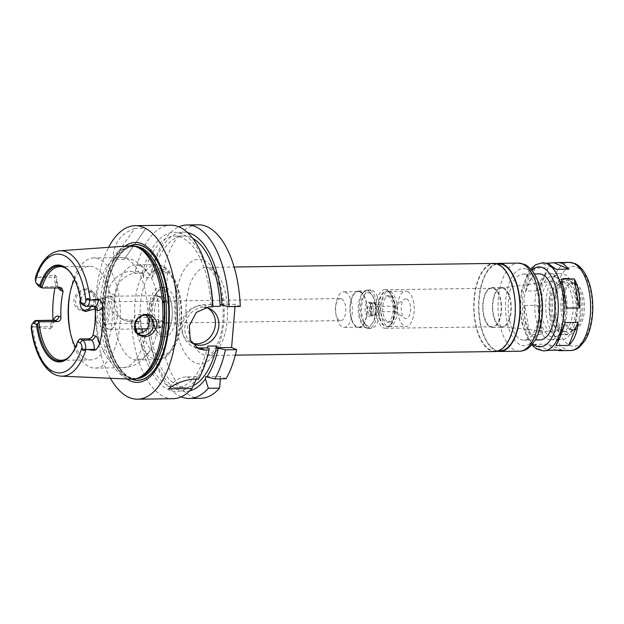 <?xml version="1.0" encoding="UTF-8"?>
<svg xmlns="http://www.w3.org/2000/svg" width="624" height="624" viewBox="0 0 624 624"><rect width="100%" height="100%" fill="white"/><g stroke="black" fill="none" stroke-linecap="round" stroke-linejoin="round"><path stroke-width="0.47" stroke-dasharray="3.12 2.34" d="M538.84 290.839C541.796 280.73 544.9 273.062 548.153 267.813L535.283 267.992C529.69 273.273 526.586 280.94 525.97 291.01L538.84 290.839L548.153 267.813M524.761 305.479C523.614 316.345 525.26 326.032 529.698 334.534L542.568 334.355L537.631 305.3L524.761 305.479L529.698 334.534M556.764 350.212C554.011 349.315 551.054 347.279 547.895 344.105L535.025 344.276L549.268 350.314M562.146 350.142L547.895 344.105M555.812 345.602L565.126 322.577M566.342 308.116L561.405 279.053M535.283 267.992L525.97 291.01M542.568 334.355C540.47 325.822 538.824 316.134 537.631 305.3M535.025 344.276C537.545 348.676 541.055 350.875 545.563 350.867M544.354 262.735L541.827 263.273L547.209 263.195M556.078 269.311L541.827 263.273M497.585 351.226A44.07 20.787 89.2 0 1 478.624 307.718A44.07 20.787 89.2 0 1 496.376 263.702M526.414 274.693A33.049 15.592 89.2 0 1 539.245 310.261A33.049 15.592 89.2 0 1 524.144 340.142A33.049 15.592 89.2 0 1 508.108 307.312A33.049 15.592 89.2 0 1 523.24 274.045A33.049 15.592 89.2 0 1 526.414 274.693M539.932 339.924A33.049 15.592 89.2 0 1 523.887 307.094A33.049 15.592 89.2 0 1 539.019 273.827M575.406 283.46A23.408 11.045 89.2 0 1 584.493 308.646A23.408 11.045 89.2 0 1 573.799 329.815A23.408 11.045 89.2 0 1 562.435 306.563A23.408 11.045 89.2 0 1 573.152 283A23.408 11.045 89.2 0 1 575.406 283.46M573.854 283.475A23.408 11.045 89.2 0 1 575.032 284.115A23.408 11.045 89.2 0 1 582.972 306.283A23.408 11.045 89.2 0 1 575.648 328.653A23.408 11.045 89.2 0 1 572.255 329.839A23.408 11.045 89.2 0 1 560.89 306.587A23.408 11.045 89.2 0 1 571.607 283.023A23.408 11.045 89.2 0 1 573.854 283.475M570.032 280.94A26.052 12.293 89.2 0 1 571.342 281.658A26.052 12.293 89.2 0 1 580.18 306.314A26.052 12.293 89.2 0 1 572.029 331.211A26.052 12.293 89.2 0 1 555.641 308.077A26.052 12.293 89.2 0 1 570.032 280.94M570.211 278.811A28.228 13.315 89.2 0 1 581.178 309.184A28.228 13.315 89.2 0 1 568.277 334.714A28.228 13.315 89.2 0 1 554.58 306.673A28.228 13.315 89.2 0 1 567.505 278.257A28.228 13.315 89.2 0 1 570.211 278.811M566.569 278.858A28.228 13.315 89.2 0 1 577.535 309.239A28.228 13.315 89.2 0 1 564.634 334.768A28.228 13.315 89.2 0 1 550.937 306.719A28.228 13.315 89.2 0 1 563.862 278.312A28.228 13.315 89.2 0 1 566.569 278.858M566.311 281.962A25.061 11.825 89.2 0 1 576.038 308.935A25.061 11.825 89.2 0 1 564.595 331.601A25.061 11.825 89.2 0 1 552.427 306.696A25.061 11.825 89.2 0 1 563.901 281.479A25.061 11.825 89.2 0 1 566.311 281.962M563.394 282.001A25.061 11.825 89.2 0 1 573.128 308.974A25.061 11.825 89.2 0 1 561.678 331.64A25.061 11.825 89.2 0 1 549.51 306.743A25.061 11.825 89.2 0 1 560.992 281.518A25.061 11.825 89.2 0 1 563.394 282.001M564.057 274.178A33.049 15.592 89.2 0 1 576.888 309.738A33.049 15.592 89.2 0 1 561.787 339.628A33.049 15.592 89.2 0 1 545.743 306.79A33.049 15.592 89.2 0 1 560.875 273.53A33.049 15.592 89.2 0 1 564.057 274.178M553.129 274.326A33.049 15.592 89.2 0 1 558.355 278.686A33.049 15.592 89.2 0 1 559.127 334.534A33.049 15.592 89.2 0 1 550.859 339.776A33.049 15.592 89.2 0 1 534.815 306.946A33.049 15.592 89.2 0 1 549.947 273.679A33.049 15.592 89.2 0 1 553.129 274.326M555.329 276.994A30.295 14.29 89.2 0 1 560.126 280.995A30.295 14.29 89.2 0 1 560.828 332.186A30.295 14.29 89.2 0 1 538.847 312.304A30.295 14.29 89.2 0 1 555.329 276.994M554.923 281.822A25.366 11.965 89.2 0 1 564.743 309.824A25.366 11.965 89.2 0 1 552.513 332.03A25.366 11.965 89.2 0 1 540.868 306.86A25.366 11.965 89.2 0 1 551.811 281.377A25.366 11.965 89.2 0 1 554.923 281.822M503.428 288.475A19.305 9.103 89.2 0 1 510.9 309.785A19.305 9.103 89.2 0 1 501.595 326.68A19.305 9.103 89.2 0 1 492.734 307.523A19.305 9.103 89.2 0 1 501.056 288.132A19.305 9.103 89.2 0 1 503.428 288.475M503.482 287.82A19.968 9.415 89.2 0 1 511.235 309.309A19.968 9.415 89.2 0 1 502.109 327.366A19.968 9.415 89.2 0 1 492.422 307.531A19.968 9.415 89.2 0 1 501.563 287.43A19.968 9.415 89.2 0 1 503.482 287.82M493.763 287.953A19.968 9.415 89.2 0 1 501.517 309.442A19.968 9.415 89.2 0 1 492.398 327.499A19.968 9.415 89.2 0 1 482.703 307.663A19.968 9.415 89.2 0 1 491.845 287.563A19.968 9.415 89.2 0 1 493.763 287.953M493.709 288.631A19.282 9.095 89.2 0 1 501.197 309.371A19.282 9.095 89.2 0 1 492.391 326.812A19.282 9.095 89.2 0 1 483.031 307.655A19.282 9.095 89.2 0 1 491.86 288.249A19.282 9.095 89.2 0 1 493.709 288.631M386.615 290.105A19.282 9.095 89.2 0 1 389.665 292.648A19.282 9.095 89.2 0 1 390.117 325.229A19.282 9.095 89.2 0 1 385.289 328.286A19.282 9.095 89.2 0 1 375.937 309.13A19.282 9.095 89.2 0 1 384.758 289.731A19.282 9.095 89.2 0 1 386.615 290.105M387.933 291.704A17.628 8.315 89.2 0 1 390.725 294.037A17.628 8.315 89.2 0 1 391.139 323.817A17.628 8.315 89.2 0 1 386.724 326.609A17.628 8.315 89.2 0 1 378.167 309.098A17.628 8.315 89.2 0 1 386.24 291.361A17.628 8.315 89.2 0 1 387.933 291.704M388.417 291.697A17.628 8.315 89.2 0 1 395.265 310.666A17.628 8.315 89.2 0 1 387.215 326.609A17.628 8.315 89.2 0 1 378.659 309.098A17.628 8.315 89.2 0 1 386.724 291.353A17.628 8.315 89.2 0 1 388.417 291.697M388.058 296.057A13.182 6.217 89.2 0 1 393.175 310.245A13.182 6.217 89.2 0 1 387.153 322.156A13.182 6.217 89.2 0 1 380.757 309.067A13.182 6.217 89.2 0 1 386.786 295.799A13.182 6.217 89.2 0 1 388.058 296.057M390 296.033A13.182 6.217 89.2 0 1 395.117 310.214A13.182 6.217 89.2 0 1 389.095 322.132A13.182 6.217 89.2 0 1 382.699 309.036A13.182 6.217 89.2 0 1 388.729 295.776A13.182 6.217 89.2 0 1 390 296.033M390.367 291.673A17.628 8.315 89.2 0 1 397.207 310.643A17.628 8.315 89.2 0 1 389.158 326.578A17.628 8.315 89.2 0 1 380.601 309.067A17.628 8.315 89.2 0 1 388.666 291.33A17.628 8.315 89.2 0 1 390.367 291.673M407.363 291.439A17.628 8.315 89.2 0 1 414.203 310.409A17.628 8.315 89.2 0 1 406.154 326.344A17.628 8.315 89.2 0 1 397.597 308.833A17.628 8.315 89.2 0 1 405.67 291.096A17.628 8.315 89.2 0 1 407.363 291.439M406.731 299.005A9.914 4.672 89.2 0 1 410.467 311.197A9.914 4.672 89.2 0 1 404.602 318.162A9.914 4.672 89.2 0 1 401.24 308.786A9.914 4.672 89.2 0 1 404.336 299.317A9.914 4.672 89.2 0 1 406.731 299.005M395.21 306.173A2.753 1.303 89.2 0 1 396.279 309.137A2.753 1.303 89.2 0 1 395.023 311.626A2.753 1.303 89.2 0 1 394.618 311.493A2.753 1.303 89.2 0 1 393.682 308.888A2.753 1.303 89.2 0 1 394.547 306.259A2.753 1.303 89.2 0 1 394.945 306.119A2.753 1.303 89.2 0 1 395.21 306.173M370.929 306.501A2.753 1.303 89.2 0 1 371.998 309.465A2.753 1.303 89.2 0 1 370.734 311.961A2.753 1.303 89.2 0 1 369.4 309.223A2.753 1.303 89.2 0 1 370.664 306.454A2.753 1.303 89.2 0 1 370.929 306.501M371.21 303.131A6.201 2.925 89.2 0 1 373.612 309.8A6.201 2.925 89.2 0 1 370.781 315.401A6.201 2.925 89.2 0 1 367.778 309.247A6.201 2.925 89.2 0 1 370.609 303.007A6.201 2.925 89.2 0 1 371.21 303.131M373.636 303.092A6.201 2.925 89.2 0 1 376.046 309.761A6.201 2.925 89.2 0 1 373.214 315.37A6.201 2.925 89.2 0 1 370.204 309.215A6.201 2.925 89.2 0 1 373.043 302.975A6.201 2.925 89.2 0 1 373.636 303.092M373.69 302.422A6.887 3.245 89.2 0 1 376.366 309.832A6.887 3.245 89.2 0 1 373.222 316.056A6.887 3.245 89.2 0 1 369.876 309.215A6.887 3.245 89.2 0 1 373.035 302.289A6.887 3.245 89.2 0 1 373.69 302.422M368.839 302.484A6.887 3.245 89.2 0 1 371.506 309.894A6.887 3.245 89.2 0 1 368.363 316.126A6.887 3.245 89.2 0 1 365.024 309.286A6.887 3.245 89.2 0 1 368.176 302.351A6.887 3.245 89.2 0 1 368.839 302.484M369.634 293.038A16.528 7.792 89.2 0 1 375.578 315.338A16.528 7.792 89.2 0 1 364.291 323.255A16.528 7.792 89.2 0 1 363.909 295.331A16.528 7.792 89.2 0 1 369.634 293.038M372.286 290.3A19.282 9.095 89.2 0 1 379.774 311.048A19.282 9.095 89.2 0 1 370.968 328.481A19.282 9.095 89.2 0 1 366.062 325.564A19.282 9.095 89.2 0 1 365.609 292.984A19.282 9.095 89.2 0 1 370.43 289.926A19.282 9.095 89.2 0 1 372.286 290.3M369.86 290.339A19.282 9.095 89.2 0 1 377.341 311.08A19.282 9.095 89.2 0 1 368.534 328.52A19.282 9.095 89.2 0 1 365.719 327.616A19.282 9.095 89.2 0 1 359.174 309.364A19.282 9.095 89.2 0 1 365.212 290.94A19.282 9.095 89.2 0 1 368.004 289.957A19.282 9.095 89.2 0 1 369.86 290.339M368.308 291.299A18.314 8.642 89.2 0 1 375.414 311.009A18.314 8.642 89.2 0 1 367.052 327.577A18.314 8.642 89.2 0 1 364.369 326.711A18.314 8.642 89.2 0 1 358.16 309.379A18.314 8.642 89.2 0 1 363.893 291.876A18.314 8.642 89.2 0 1 366.545 290.948A18.314 8.642 89.2 0 1 368.308 291.299M360.064 291.416A18.314 8.642 89.2 0 1 367.177 311.126A18.314 8.642 89.2 0 1 358.808 327.686A18.314 8.642 89.2 0 1 349.916 309.488A18.314 8.642 89.2 0 1 358.301 291.057A18.314 8.642 89.2 0 1 360.064 291.416M360.017 291.954A17.768 8.377 89.2 0 1 366.912 311.072A17.768 8.377 89.2 0 1 358.8 327.132A17.768 8.377 89.2 0 1 350.181 309.488A17.768 8.377 89.2 0 1 358.309 291.611A17.768 8.377 89.2 0 1 360.017 291.954M345.446 292.157A17.768 8.377 89.2 0 1 352.342 311.275A17.768 8.377 89.2 0 1 344.23 327.335A17.768 8.377 89.2 0 1 336.118 315.307A17.768 8.377 89.2 0 1 335.962 304.06A17.768 8.377 89.2 0 1 343.738 291.806A17.768 8.377 89.2 0 1 345.446 292.157M341.539 298.818A11.014 5.195 89.2 0 1 345.813 310.674A11.014 5.195 89.2 0 1 340.782 320.635A11.014 5.195 89.2 0 1 335.751 313.178A11.014 5.195 89.2 0 1 335.657 306.197A11.014 5.195 89.2 0 1 340.478 298.6A11.014 5.195 89.2 0 1 341.539 298.818M103.256 302.102A11.014 5.195 89.2 0 1 107.539 313.958A11.014 5.195 89.2 0 1 102.508 323.918A11.014 5.195 89.2 0 1 97.157 312.975A11.014 5.195 89.2 0 1 102.203 301.891A11.014 5.195 89.2 0 1 103.256 302.102M495.16 351.562A44.07 20.787 89.2 0 1 473.764 307.78A44.07 20.787 89.2 0 1 493.943 263.429M498.131 264.833A43.516 20.522 89.2 0 1 515.026 311.657A43.516 20.522 89.2 0 1 495.152 351.008A43.516 20.522 89.2 0 1 474.029 307.78A43.516 20.522 89.2 0 1 493.951 263.983A43.516 20.522 89.2 0 1 498.131 264.833M500.011 350.945A43.516 20.522 89.2 0 1 478.881 307.71A43.516 20.522 89.2 0 1 498.81 263.921M200.686 398.315A86.759 40.919 89.2 0 1 158.824 319.504L163.543 321.5L167.622 272.899L162.903 270.902A86.759 40.919 89.2 0 1 198.292 224.812M240.287 306.478L235.217 304.325L235.03 306.548M226.099 378.76L220.545 376.412L220.342 378.838M145.876 315.221L143.715 313.895L135.283 315.206L130.978 323.7L135.658 332.92L138.044 333.489M140.26 265.855A47.51 22.409 89.2 0 1 149.612 274.786A47.51 22.409 89.2 0 1 150.649 349.705A47.51 22.409 89.2 0 1 137.007 359.939A47.51 22.409 89.2 0 1 113.974 308.498A47.51 22.409 89.2 0 1 135.697 264.927A47.51 22.409 89.2 0 1 140.26 265.855M80.356 299.426L83.288 294.918L86.588 292.757L90.207 291.962L93.327 292.555L96.79 295.667C98.81 299.699 98.459 303.833 95.753 308.069L95.137 308.872M85.777 288.951C79.412 289.575 75.473 293.28 73.952 300.058C73.094 309.902 85.246 314.566 91.244 307.811C98.647 301.064 94.591 287.703 85.777 288.951M83.117 310.245A10.327 8.915 -67 0 1 80.761 309.66A10.327 8.915 -67 0 1 75.683 300.277A10.327 8.915 -67 0 1 88.819 290.644A10.327 8.915 -67 0 1 91.369 306.376M69.794 294.239A55.084 25.982 89.2 0 1 70.075 292.609A55.084 25.982 89.2 0 1 93.67 257.93A55.084 25.982 89.2 0 1 98.959 259.007A55.084 25.982 89.2 0 1 120.346 318.279A55.084 25.982 89.2 0 1 95.183 368.098A55.084 25.982 89.2 0 1 70.645 334.082A55.084 25.982 89.2 0 1 70.325 332.459M31.239 328.263L32.308 326.664A7.933 3.744 89.2 0 1 33.883 321.758M32.308 326.664L50.31 328.903L50.505 326.617A7.933 3.744 89.2 0 1 51.074 323.638A7.933 3.744 89.2 0 1 54.077 320.245M74.506 279.412A46.823 22.082 89.2 0 1 89.575 266.253A46.823 22.082 89.2 0 1 94.076 267.166A46.823 22.082 89.2 0 1 112.25 317.546A46.823 22.082 89.2 0 1 90.862 359.892A46.823 22.082 89.2 0 1 75.442 347.147M66.23 268.499A46.823 22.082 89.2 0 1 66.791 268.858A46.823 22.082 89.2 0 1 82.165 304.528M85.511 306.29L94.006 306.173L91.205 304.988L82.711 305.105M91.205 304.988L93.998 306.345M79.232 339.472A46.823 22.082 89.2 0 1 68.016 357.919A46.823 22.082 89.2 0 1 67.47 358.285M78.031 340.891A47.619 22.456 89.2 0 1 71.932 353.558A47.619 22.456 89.2 0 1 71.682 353.909M38.212 285.745A7.933 3.744 89.2 0 1 36.426 277.657L35.623 276.752M37.541 277.438L54.655 277.204L54.842 274.919L36.426 277.657M53.438 320.252A12.067 5.686 -90.8 0 0 53.095 321.22L52.517 326.344L50.31 328.903M53.095 321.22A63.944 30.155 89.2 0 1 53.024 320.26M54.967 287.804A63.944 30.155 89.2 0 1 56.449 281.268A12.067 5.686 -90.8 0 0 58.313 287.758M54.842 274.919L56.667 276.931L56.449 281.268M131.57 379.181A66.698 31.457 89.2 0 1 100.043 312.936A66.698 31.457 89.2 0 1 129.737 245.848M70.559 272.758A47.619 22.456 89.2 0 1 70.824 273.101A47.619 22.456 89.2 0 1 81.19 303.248M134.753 228.4C120.354 233.696 113.108 244.085 113.006 259.561L124.176 259.405L145.922 228.251L134.753 228.4L113.006 259.561M124.176 259.405L145.922 228.251M162.903 270.902L151.679 271.058L151.523 272.587L152.747 273.101L152.373 277.563L143.27 277.688L143.645 273.226L136.055 273.335A22.035 19.024 113 0 0 114.808 295.207L114.356 300.604A22.035 19.024 113 0 0 125.19 320.627A22.035 19.024 113 0 0 131.976 321.937L139.558 321.836L139.932 317.374L149.042 317.249L148.668 321.711L147.436 321.188L147.599 319.66L158.824 319.504M143.645 273.226L135.275 271.284L131.336 271.339C120.955 271.245 109.309 280.979 108.436 292.5A86.759 40.919 -90.8 0 0 107.983 297.905L111.041 310.448L120.284 318.544L127.257 319.94L131.196 319.886L139.558 321.836M167.622 272.899L152.747 273.101M148.668 321.711L163.543 321.5M173.059 398.697A86.759 40.919 89.2 0 1 131.196 319.886M110.409 378.269A86.759 40.919 89.2 0 1 108.599 247.338M135.275 271.284A86.759 40.919 89.2 0 1 170.664 225.194M209.227 348.551A79.591 37.541 89.2 0 1 197.668 377.208L196.568 376.74L196.373 379.057A79.591 37.541 89.2 0 1 138.333 321.313M207.753 346.102A75.746 35.724 89.2 0 1 176.553 387.629A75.746 35.724 89.2 0 1 139.932 317.374M193.307 385.632A75.746 35.724 89.2 0 1 185.663 387.504A75.746 35.724 89.2 0 1 149.042 317.249M189.727 390.842A79.591 37.541 89.2 0 1 150.259 342.209A79.591 37.541 89.2 0 1 147.436 321.188M181.233 396.825A86.759 40.919 89.2 0 1 150.813 344.9A86.759 40.919 89.2 0 1 147.599 319.66M196.568 376.74L186.818 376.873A22.035 19.024 113 0 0 168.566 388.822M220.545 376.412L205.67 376.615M198.463 379.142L197.668 377.208M151.679 271.058A86.759 40.919 89.2 0 1 178.893 226.84M151.523 272.587A79.591 37.541 89.2 0 1 187.543 232.588M152.373 277.563A75.746 35.724 89.2 0 1 183.573 236.036A75.746 35.724 89.2 0 1 192.839 238.477M142.412 272.711A79.591 37.541 89.2 0 1 176.951 232.456A79.591 37.541 89.2 0 1 209.875 281.455M207.574 307.991A19.282 16.645 113 0 0 205.897 307.148A19.282 16.645 113 0 0 183.043 318.404A19.282 16.645 113 0 0 190.85 342.654A19.282 16.645 113 0 0 192.629 343.27M191.334 342.412A19.282 16.645 -67 0 1 186.194 320.642A19.282 16.645 -67 0 1 204.617 307.492M235.217 304.325L220.342 304.535M212.854 305.347L211.232 304.66L211.084 306.415L212.722 306.392M211.232 304.66L203.642 304.762A22.035 19.024 113 0 0 183.05 322.725A22.035 19.024 113 0 0 193.237 346.655A22.035 19.024 113 0 0 196.053 347.56M143.27 277.688A75.746 35.724 89.2 0 1 174.463 236.161A75.746 35.724 89.2 0 1 211.084 306.415M131.703 379.181A67.907 32.027 89.2 0 1 104.816 312.874A67.907 32.027 89.2 0 1 129.862 245.84M126.883 378.979A69.958 32.994 89.2 0 1 103.358 312.889A69.958 32.994 89.2 0 1 125.057 246.176M103.529 298.865A14.321 6.755 89.2 0 1 109.036 315.292A14.321 6.755 89.2 0 1 101.579 327.085A14.321 6.755 89.2 0 1 95.597 312.998A14.321 6.755 89.2 0 1 101.189 298.748A14.321 6.755 89.2 0 1 103.529 298.865M111.002 296.603A16.528 7.792 89.2 0 1 117.413 314.387A16.528 7.792 89.2 0 1 109.863 329.324A16.528 7.792 89.2 0 1 108.748 329.176A16.528 7.792 89.2 0 1 101.845 312.913A16.528 7.792 89.2 0 1 108.295 296.462A16.528 7.792 89.2 0 1 109.411 296.283A16.528 7.792 89.2 0 1 111.002 296.603M158.356 295.948A16.528 7.792 89.2 0 1 161.234 298.498A16.528 7.792 89.2 0 1 161.608 325.681A16.528 7.792 89.2 0 1 157.217 328.676A16.528 7.792 89.2 0 1 149.198 312.257A16.528 7.792 89.2 0 1 156.764 295.628A16.528 7.792 89.2 0 1 158.356 295.948M159.073 296.884A15.561 7.34 89.2 0 1 161.788 299.278A15.561 7.34 89.2 0 1 162.139 324.886A15.561 7.34 89.2 0 1 158.005 327.701A15.561 7.34 89.2 0 1 150.454 312.242A15.561 7.34 89.2 0 1 157.576 296.579A15.561 7.34 89.2 0 1 159.073 296.884M163.129 296.829A15.561 7.34 89.2 0 1 169.174 313.576A15.561 7.34 89.2 0 1 162.061 327.647A15.561 7.34 89.2 0 1 154.51 312.187A15.561 7.34 89.2 0 1 161.632 296.525A15.561 7.34 89.2 0 1 163.129 296.829M163.667 290.48A22.035 10.39 89.2 0 1 171.6 320.213A22.035 10.39 89.2 0 1 156.546 330.775A22.035 10.39 89.2 0 1 156.031 293.545A22.035 10.39 89.2 0 1 163.667 290.48M166.319 287.75A24.788 11.692 89.2 0 1 175.945 314.418A24.788 11.692 89.2 0 1 164.619 336.835A24.788 11.692 89.2 0 1 158.317 333.076A24.788 11.692 89.2 0 1 157.739 291.197A24.788 11.692 89.2 0 1 163.94 287.266A24.788 11.692 89.2 0 1 166.319 287.75M162.677 287.797A24.788 11.692 89.2 0 1 172.302 314.473A24.788 11.692 89.2 0 1 160.976 336.89A24.788 11.692 89.2 0 1 148.949 312.265A24.788 11.692 89.2 0 1 160.29 287.313A24.788 11.692 89.2 0 1 162.677 287.797M519.441 351.226A44.07 20.787 89.2 0 1 498.053 307.453A44.07 20.787 89.2 0 1 518.224 263.102M526.867 269.295A38.563 18.19 89.2 0 1 537.615 332.569A38.563 18.19 89.2 0 1 506.594 319.426A38.563 18.19 89.2 0 1 526.867 269.295M532.724 343.824A39.936 18.837 89.2 0 1 520.642 307.141A39.936 18.837 89.2 0 1 531.71 270.13M543.73 350.891A44.07 20.787 89.2 0 1 522.335 307.117A44.07 20.787 89.2 0 1 542.513 262.766M570.437 350.524A44.07 20.787 89.2 0 1 549.05 306.743A44.07 20.787 89.2 0 1 569.228 262.392M576.763 267.259A39.936 18.837 89.2 0 1 587.902 332.795A39.936 18.837 89.2 0 1 555.766 319.176A39.936 18.837 89.2 0 1 576.763 267.259M210.405 268.258A44.07 20.787 89.2 0 1 227.51 315.682A44.07 20.787 89.2 0 1 207.386 355.532A44.07 20.787 89.2 0 1 185.991 311.75A44.07 20.787 89.2 0 1 206.17 267.4A44.07 20.787 89.2 0 1 210.405 268.258M203.798 260.263A52.33 24.679 89.2 0 1 218.392 346.133A52.33 24.679 89.2 0 1 176.28 328.302A52.33 24.679 89.2 0 1 203.798 260.263M146.593 329.612A55.084 25.982 89.2 0 1 122.452 367.715A55.084 25.982 89.2 0 1 95.753 308.069M96.79 295.667A55.084 25.982 89.2 0 1 120.931 257.556A55.084 25.982 89.2 0 1 126.227 258.632A55.084 25.982 89.2 0 1 147.631 317.203M31.2 327.413L32.237 326.89M33.392 326.851L50.505 326.617A4.134 0.741 -175.2 0 0 52.517 326.344M35.35 278L36.387 277.477M39.468 286.79L57.681 286.541A7.933 3.744 89.2 0 1 54.701 280.441A7.933 3.744 89.2 0 1 54.655 277.204A4.134 0.741 4.8 0 0 56.667 276.931M60.481 287.726L57.681 286.541A4.134 3.565 -67 0 1 58.952 286.783A4.134 3.565 -67 0 1 60.193 287.734M36.769 277.555A62.72 29.585 89.2 0 1 59.756 250.786M61.48 376.171A62.72 29.585 89.2 0 1 32.635 326.758M94.77 306.329A7.933 3.744 89.2 0 1 94.006 306.173A4.134 3.565 -67 0 1 95.277 306.423L92.531 305.261M114.808 295.207L108.436 292.5M136.055 273.335L131.336 271.339M114.356 300.604L107.983 297.905M131.976 321.937L127.257 319.94M186.818 376.873L192.371 379.228M203.642 304.762L208.72 306.914M132.116 379.189A67.759 31.957 89.2 0 1 104.887 312.866A67.759 31.957 89.2 0 1 130.276 245.817M141.944 328.887A43.384 20.459 89.2 0 1 144.503 284.63A43.384 20.459 89.2 0 1 164.206 269.568A43.384 20.459 89.2 0 1 177.333 337.974A43.384 20.459 89.2 0 1 142.802 332.537M136.211 328.965A47.51 22.409 89.2 0 1 156.335 264.646A47.51 22.409 89.2 0 1 160.906 265.574A47.51 22.409 89.2 0 1 179.345 316.696A47.51 22.409 89.2 0 1 157.646 359.658A47.51 22.409 89.2 0 1 136.898 332.233M137.709 378.183A66.105 31.177 89.2 0 1 134.542 378.573L138.629 377.887A66.16 31.2 89.2 0 1 102.055 312.905A66.16 31.2 89.2 0 1 136.828 246.948L132.725 246.379A66.105 31.177 89.2 0 1 135.899 246.675M136.601 378.534A66.105 31.177 89.2 0 1 136.289 378.542L134.542 378.573A66.105 31.177 89.2 0 1 102.461 312.905A66.105 31.177 89.2 0 1 132.725 246.379L134.472 246.355A66.105 31.177 89.2 0 1 134.776 246.347M136.289 378.542A66.105 31.177 89.2 0 1 104.208 312.881A66.105 31.177 89.2 0 1 134.472 246.355C119.621 245.294 104.629 275.566 105.066 310.471C104.325 347.077 120.705 380.203 136.289 378.542M524.144 340.142L535.314 339.994M523.24 274.045L534.401 273.897M531.726 345.01L528.902 341.344L521.984 323.653L520.151 307.086L521.547 290.488L527.935 272.743L530.681 268.975M572.255 329.839L573.799 329.815M571.607 283.023L573.152 283M575.032 284.115L571.342 281.658M575.648 328.653L572.029 331.211M564.634 334.768L568.277 334.714M563.862 278.312L567.505 278.257M561.678 331.64L564.595 331.601M560.992 281.518L563.901 281.479M550.859 339.776L561.787 339.628M549.947 273.679L560.875 273.53M560.126 280.995L558.355 278.686M560.828 332.186L559.127 334.534M501.595 326.68L552.513 332.03M501.056 288.132L551.811 281.377M492.398 327.499L502.109 327.366M491.845 287.563L501.563 287.43M385.289 328.286L492.391 326.812M384.758 289.731L491.86 288.249M390.725 294.037L389.665 292.648M391.139 323.817L390.117 325.229M386.724 326.609L387.215 326.609M386.24 291.361L386.724 291.353M387.153 322.156L389.095 322.132M386.786 295.799L388.729 295.776M389.158 326.578L406.154 326.344M388.666 291.33L405.67 291.096M394.618 311.493L404.602 318.162M394.547 306.259L404.336 299.317M370.734 311.961L395.023 311.626M370.664 306.454L394.945 306.119M370.781 315.401L373.214 315.37M370.609 303.007L373.043 302.975M368.363 316.126L373.222 316.056M368.176 302.351L373.035 302.289M364.291 323.255L366.062 325.564M363.909 295.331L365.609 292.984M368.534 328.52L370.968 328.481M368.004 289.957L370.43 289.926M364.369 326.711L365.719 327.616M363.893 291.876L365.212 290.94M358.808 327.686L367.052 327.577M358.301 291.057L366.545 290.948M344.23 327.335L358.8 327.132M343.738 291.806L358.309 291.611M335.751 313.178L336.118 315.307M335.657 306.197L335.962 304.06M102.508 323.918L340.782 320.635M102.203 301.891L340.478 298.6M235.342 355.142L207.386 355.532L210.717 354.081L212.761 352.084L217.955 343.083C225.28 326.18 224.695 295.87 217.207 279.825L211.63 270.676L207.862 267.766L206.17 267.4L234.125 267.017M495.152 351.008L498.428 350.969M493.951 263.983L497.227 263.936M135.658 332.92L140.174 334.831M143.715 313.895L148.231 315.806M95.183 368.098L122.452 367.715C127.553 367.606 132.304 366.319 136.695 363.862L141.96 360.212L150.649 349.705M149.612 274.786L140.626 264.506L135.392 261.074C130.9 258.703 126.079 257.533 120.931 257.556L93.67 257.93M93.327 292.555L88.819 290.644M85.27 311.571L80.761 309.66M61.23 360.298L90.862 359.892M59.935 266.659L89.575 266.253M68.016 357.919L66.924 358.691M71.932 353.558L71.425 354.268M54.662 320.096L52.9 324.566M61.706 287.953L59.03 286.829C58.414 286.72 57.704 284.731 56.909 280.855L56.776 278.569M70.824 273.101L70.294 272.407M66.791 268.858L65.676 268.117M125.19 320.627L120.284 318.544M176.553 387.629L185.663 387.504M150.259 342.209L150.813 344.9M209.352 308.615L205.897 307.148M194.306 344.12L190.85 342.654M193.237 346.655L198.479 348.878M174.463 236.161L183.573 236.036M101.579 327.085L108.748 329.176M101.189 298.748L108.295 296.462M109.863 329.324L135.369 328.973M147.202 328.809L157.217 328.676M109.411 296.283L156.764 295.628M161.788 299.278L161.234 298.498M162.139 324.886L161.608 325.681M158.005 327.701L162.061 327.647M157.576 296.579L161.632 296.525M156.546 330.775L158.317 333.076M156.031 293.545L157.739 291.197M160.976 336.89L164.619 336.835M160.29 287.313L163.94 287.266M137.007 359.939L157.646 359.658C163.465 359.268 166.39 356.624 167.193 355.992L173.16 349.019C176.35 343.769 178.667 337.342 180.094 329.714C182.247 317.717 182.075 305.76 179.579 293.834C177.941 286.322 175.469 280.004 172.162 274.888C167.388 267.977 163.426 266.292 162.178 265.816L156.335 264.646L135.697 264.927M70.005 330.977L70.645 334.082M69.521 295.729L70.075 292.609"/><path stroke-width="0.94" d="M530.681 268.975L535.72 264.701L542.513 262.766A44.07 20.787 89.2 0 1 546.749 263.624A44.07 20.787 89.2 0 1 563.854 311.041A44.07 20.787 89.2 0 1 543.73 350.891L549.268 350.314L562.146 350.142L559.619 350.672L556.764 350.212M555.812 345.602C559.065 340.353 562.169 332.678 565.126 322.577L577.996 322.397C577.379 332.467 574.275 340.142 568.682 345.423L555.812 345.602M566.342 308.116C565.141 297.274 563.495 287.594 561.405 279.053L574.275 278.881C578.713 287.383 580.359 297.063 579.212 307.936L566.342 308.116M577.996 322.397L568.682 345.423M574.275 278.881L579.212 307.936M547.209 263.195L558.402 262.548L562.934 263.398L568.948 269.131L556.078 269.311L548.293 263.601L542.513 262.766M554.697 263.094L568.948 269.131M496.376 263.702A44.07 20.787 89.2 0 1 498.802 263.367A44.07 20.787 89.2 0 1 503.038 264.225A44.07 20.787 89.2 0 1 520.143 311.649A44.07 20.787 89.2 0 1 500.011 351.491A44.07 20.787 89.2 0 1 497.585 351.226M534.401 273.897L539.019 273.827A33.049 15.592 89.2 0 1 542.201 274.474A33.049 15.592 89.2 0 1 555.032 310.042A33.049 15.592 89.2 0 1 539.932 339.924L535.314 339.994M234.125 267.017L493.943 263.429A44.07 20.787 89.2 0 1 498.178 264.295A44.07 20.787 89.2 0 1 515.284 311.711A44.07 20.787 89.2 0 1 495.16 351.562L235.342 355.142M497.227 263.936L498.81 263.921A43.516 20.522 89.2 0 1 502.991 264.763A43.516 20.522 89.2 0 1 519.886 311.594A43.516 20.522 89.2 0 1 500.011 350.945L498.428 350.969M198.292 224.812A86.759 40.919 89.2 0 1 240.287 306.478L229.063 306.634A86.759 40.919 89.2 0 0 187.067 224.968L198.292 224.812M235.03 306.548L231.582 347.529L236.66 349.682A86.759 40.919 89.2 0 1 226.099 378.76L214.867 378.916L205.67 376.615L205.475 378.932A79.591 37.541 89.2 0 1 189.727 390.842M220.342 378.838L219.562 388.12A86.759 40.919 89.2 0 1 200.686 398.315L189.462 398.471A86.759 40.919 89.2 0 1 181.233 396.825M144.121 336.508C137.795 336.063 134.581 332.459 134.48 325.697C135.049 315.853 147.28 310.853 153.621 317.437C161.561 323.973 153.41 337.506 144.121 336.508M135.096 325.447A10.327 8.915 113 0 0 140.174 334.831A10.327 8.915 113 0 0 152.412 328.801A10.327 8.915 113 0 0 148.231 315.806A10.327 8.915 113 0 0 135.096 325.447M138.044 333.489L142.405 332.717L146.593 329.612C149.635 325.51 149.986 321.376 147.631 317.203L145.876 315.221M91.369 306.376A10.327 8.915 -67 0 1 83.117 310.245M95.137 308.872L85.27 311.571L81.089 307.835L79.794 302.024L80.356 299.426M70.325 332.459A55.084 25.982 89.2 0 1 69.794 294.239M32.183 324.106L33.883 321.758A7.933 3.744 89.2 0 1 35.864 320.494A7.933 3.744 89.2 0 1 36.629 320.65L39.429 321.836L39 322.429L36.496 324.457L33.969 323.388A5.179 2.441 -90.8 0 0 32.183 324.106A5.179 2.441 -90.8 0 0 31.372 325.993L31.239 328.263C34.562 354.611 46.262 375.523 61.48 376.171L131.57 379.181A66.698 31.457 89.2 0 0 136.913 378.44A66.698 31.457 89.2 0 0 162.958 314.098A66.698 31.457 89.2 0 0 136.984 247.12A66.698 31.457 89.2 0 0 135.088 246.441A66.698 31.457 89.2 0 0 129.737 245.848L59.756 250.786A62.72 29.585 89.2 0 1 66.573 251.979A62.72 29.585 89.2 0 1 90.176 300.175L98.428 298.951L98.35 299.965A7.933 3.744 89.2 0 1 97.633 303.358A7.933 3.744 89.2 0 1 94.77 306.329L86.268 306.446A7.933 3.744 89.2 0 1 85.511 306.29L82.165 304.528L80.785 302.554L83.304 303.631A5.179 2.441 -90.8 0 0 85.909 301.018L86.33 299.598C87.36 297.913 88.475 298.061 89.692 300.058L90.176 300.175M33.969 323.388L36.629 320.65L54.842 320.401L57.642 321.586L39.429 321.836M75.442 347.147A46.823 22.082 89.2 0 1 70.005 330.977A46.823 22.082 89.2 0 1 69.521 295.729A46.823 22.082 89.2 0 1 74.506 279.412M59.756 250.786C49.046 252.338 41.005 260.996 35.623 276.752L35.272 279.568A5.179 2.441 -90.8 0 0 36.449 283.444A5.179 2.441 -90.8 0 0 37.268 284.123L39.796 285.191L41.933 287.485A46.823 22.082 89.2 0 1 59.935 266.659A46.823 22.082 89.2 0 1 64.436 267.579A46.823 22.082 89.2 0 1 66.23 268.499M93.998 306.345L95.168 309.27L97.313 310.175A12.067 5.686 -90.8 0 0 102.827 305.893L100.464 300.05L98.428 298.951M80.012 342.888L82.664 340.158A7.933 3.744 89.2 0 1 85.714 349.292L85.543 349.471C84.022 351.086 82.906 350.938 82.181 349.011L82.009 347.443A5.179 2.441 -90.8 0 0 80.012 342.888L77.485 341.819L79.864 338.965L82.664 340.158L91.166 340.041A4.134 3.565 113 0 0 95.144 335.938L93.007 335.033A46.823 22.082 -90.8 0 0 95.168 309.27M93.007 335.033C92.251 337.303 90.706 338.575 88.366 338.848L91.166 340.041A7.933 3.744 89.2 0 1 94.084 345.626A7.933 3.744 89.2 0 1 94.201 349.378A4.134 0.741 -175.2 0 1 96.314 349.463L99.59 344.44A12.067 5.686 -90.8 0 0 95.144 335.938M79.864 338.965L88.366 338.848M67.47 358.285A46.823 22.082 89.2 0 1 61.23 360.298A46.823 22.082 89.2 0 1 39 322.429M57.642 321.586C59.834 321.251 60.941 319.792 60.965 317.21L58.828 316.298A12.067 5.686 -90.8 0 0 53.438 320.252M58.313 287.758A12.067 5.686 -90.8 0 0 60.988 290.542L63.125 291.447A46.823 22.082 -90.8 0 0 60.965 317.21M63.125 291.447L61.706 287.953L42.268 287.976L39.468 286.79A7.933 3.744 89.2 0 1 38.212 285.745L36.449 283.444M41.933 287.485L42.268 287.976M71.682 353.909A47.619 22.456 89.2 0 1 66.924 358.691A47.619 22.456 89.2 0 1 37.541 323.739M77.485 341.819A48.446 22.846 89.2 0 1 71.425 354.268A48.446 22.846 89.2 0 1 36.496 324.457M86.798 349.479L94.201 349.378L94.115 350.384L85.714 349.292M53.024 320.26A63.944 30.155 89.2 0 1 54.967 287.804M102.827 305.893A63.391 29.897 89.2 0 1 99.59 344.44M94.115 350.384L96.314 349.463M39.796 285.191A48.446 22.846 89.2 0 1 70.294 272.407A48.446 22.846 89.2 0 1 80.785 302.554M40.708 286.096A47.619 22.456 89.2 0 1 65.676 268.117A47.619 22.456 89.2 0 1 70.559 272.758M89.825 300.284A7.933 3.744 89.2 0 1 86.268 306.446M196.373 379.057L191.935 388.502A86.759 40.919 89.2 0 1 173.059 398.697L137.545 399.188A86.759 40.919 89.2 0 1 110.409 378.269M191.935 388.502L168.566 388.822C175.009 383.705 182.949 380.507 192.371 379.228L198.463 379.142A86.759 40.919 89.2 0 0 209.032 350.064L205.093 350.119L198.479 348.871L190.117 339.83L189.392 325.471L196.373 312.367L208.72 306.914L212.659 306.86L212.854 305.347A79.591 37.541 89.2 0 0 209.875 281.455L209.313 278.764A86.759 40.919 89.2 0 1 212.659 306.86M108.599 247.338A86.759 40.919 89.2 0 1 135.158 225.685L170.664 225.194A86.759 40.919 89.2 0 1 179.002 226.886A86.759 40.919 89.2 0 1 209.313 278.764M135.158 225.685A86.759 40.919 89.2 0 1 143.497 227.378A86.759 40.919 89.2 0 1 177.177 320.736A86.759 40.919 89.2 0 1 137.545 399.188M236.66 349.682L225.436 349.838L216.707 347.732L216.856 345.977L207.753 346.102L207.605 347.864L209.227 348.551L209.032 350.064M216.856 345.977A75.746 35.724 89.2 0 1 193.307 385.632M218.33 348.426A79.591 37.541 89.2 0 1 206.77 377.083M219.562 388.12L208.338 388.276A86.759 40.919 89.2 0 1 189.462 398.471M208.338 388.276L205.475 378.932M225.436 349.838A86.759 40.919 89.2 0 1 214.867 378.916M178.893 226.84A86.759 40.919 89.2 0 1 187.067 224.968M187.543 232.588A79.591 37.541 89.2 0 1 221.965 305.222L229.063 306.634M192.839 238.477A75.746 35.724 89.2 0 1 220.194 306.29L220.342 304.535L221.965 305.222M192.629 343.27A19.282 16.645 113 0 0 215.374 324.667A19.282 16.645 113 0 0 207.574 307.991M204.617 307.492A19.282 16.645 -67 0 1 209.352 308.615A19.282 16.645 -67 0 1 218.829 326.126A19.282 16.645 -67 0 1 194.306 344.12A19.282 16.645 -67 0 1 191.334 342.412M196.053 347.56A22.035 19.024 113 0 0 200.015 347.966L207.605 347.864M216.707 347.732L231.582 347.529M212.722 306.392L220.194 306.29M129.862 245.84A67.907 32.027 89.2 0 1 142.428 245.856A67.907 32.027 89.2 0 1 168.418 325.315A67.907 32.027 89.2 0 1 131.703 379.181M125.057 246.176A69.958 32.994 89.2 0 1 142.108 243.851A69.958 32.994 89.2 0 1 168.464 330.135A69.958 32.994 89.2 0 1 126.883 378.979M498.802 263.367L518.224 263.102A44.07 20.787 89.2 0 1 522.46 263.96A44.07 20.787 89.2 0 1 539.573 311.376A44.07 20.787 89.2 0 1 519.441 351.226L500.011 351.491M531.71 270.13A39.936 18.837 89.2 0 1 542.763 267.727A39.936 18.837 89.2 0 1 557.63 318.435A39.936 18.837 89.2 0 1 532.724 343.824M558.402 262.548L569.228 262.392A44.07 20.787 89.2 0 1 573.464 263.258A44.07 20.787 89.2 0 1 590.569 310.674A44.07 20.787 89.2 0 1 570.437 350.524L559.619 350.672M35.864 320.494L54.077 320.245A7.933 3.744 89.2 0 1 54.842 320.401A4.134 3.565 113 0 0 58.828 316.298M37.268 284.123L39.468 286.79M35.272 279.568A59.42 28.025 89.2 0 1 63.531 255.255A59.42 28.025 89.2 0 1 85.909 301.018M82.181 349.011L85.543 349.471M86.05 349.385A62.72 29.585 89.2 0 1 61.48 376.171M82.009 347.443A59.42 28.025 89.2 0 1 53.75 371.756A59.42 28.025 89.2 0 1 31.372 325.993M60.193 287.734A4.134 3.565 -67 0 1 60.988 290.542M83.304 303.631L85.511 306.29M86.33 299.598L89.692 300.058M90.948 300.066L98.35 299.965A4.134 0.741 4.8 0 1 100.464 300.05M94.77 306.329L95.277 306.423A4.134 3.565 -67 0 1 97.313 310.175M200.015 347.966L205.093 350.119M130.276 245.817A67.759 31.957 89.2 0 1 142.412 246.004A67.759 31.957 89.2 0 1 168.386 324.854A67.759 31.957 89.2 0 1 132.116 379.189M142.802 332.537A43.384 20.459 89.2 0 1 141.944 328.887M136.898 332.233A47.51 22.409 89.2 0 1 136.211 328.965M135.088 246.441L136.828 246.948A66.16 31.2 89.2 0 1 138.707 247.619A66.16 31.2 89.2 0 1 164.471 314.059A66.16 31.2 89.2 0 1 138.629 377.887L136.913 378.44M135.899 246.675A66.105 31.177 89.2 0 1 139.074 247.666A66.105 31.177 89.2 0 1 164.814 315.44A66.105 31.177 89.2 0 1 137.709 378.183M134.776 246.347A66.105 31.177 89.2 0 1 140.821 247.642A66.105 31.177 89.2 0 1 166.491 318.443A66.105 31.177 89.2 0 1 136.601 378.534M518.224 263.102L524.16 264.287C525.626 264.833 529.612 266.713 534.089 273.398C537.108 278.21 539.347 284.045 540.79 290.893C542.974 301.571 543.106 312.281 541.195 322.998C539.939 329.8 537.88 335.626 535.025 340.47L529.495 347.201C526.547 349.752 523.201 351.094 519.441 351.226M543.73 350.891L536.843 349.12L531.726 345.01M569.228 262.392L574.735 263.5C575.983 263.975 579.696 265.621 584.103 272.017C587.215 276.861 589.524 282.836 591.037 289.934C593.245 300.791 593.385 311.672 591.451 322.577C590.132 329.628 588.003 335.595 585.055 340.486L579.563 346.967C576.732 349.276 573.69 350.462 570.437 350.524M54.077 320.245L54.475 320.284M135.369 328.973L147.202 328.809"/></g></svg>
